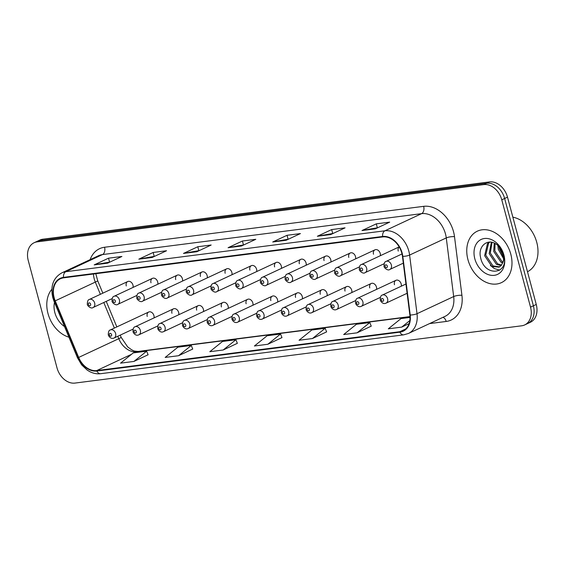 <?xml version="1.0" encoding="UTF-8"?>
<svg xmlns="http://www.w3.org/2000/svg" width="565" height="565" viewBox="0 0 565 565"><rect width="100%" height="100%" fill="white"/><g stroke="black" fill="none" stroke-linecap="round" stroke-linejoin="round"><path stroke-width="0.85" d="M178.745 314.74A4.442 3.305 -115.1 0 0 178.653 312.431A4.442 3.305 -115.1 0 0 173.427 308.843A4.442 3.305 -115.1 0 0 171.958 313.293M203.471 311.569A4.442 3.305 -115.1 0 0 203.379 309.267A4.442 3.305 -115.1 0 0 198.146 305.672A4.442 3.305 -115.1 0 0 196.684 310.121M228.196 308.405A4.442 3.305 -115.1 0 0 228.098 306.096A4.442 3.305 -115.1 0 0 222.871 302.501A4.442 3.305 -115.1 0 0 221.409 306.95M252.915 305.234A4.442 3.305 -115.1 0 0 252.823 302.925A4.442 3.305 -115.1 0 0 247.597 299.33A4.442 3.305 -115.1 0 0 246.128 303.779M277.641 302.063A4.442 3.305 -115.1 0 0 277.549 299.754A4.442 3.305 -115.1 0 0 272.323 296.159A4.442 3.305 -115.1 0 0 270.854 300.608M302.367 298.892A4.442 3.305 -115.1 0 0 302.275 296.583A4.442 3.305 -115.1 0 0 297.049 292.988A4.442 3.305 -115.1 0 0 295.58 297.444M327.093 295.721A4.442 3.305 -115.1 0 0 327.001 293.412A4.442 3.305 -115.1 0 0 321.775 289.817A4.442 3.305 -115.1 0 0 320.306 294.273M351.818 292.55A4.442 3.305 -115.1 0 0 351.727 290.24A4.442 3.305 -115.1 0 0 346.5 286.653A4.442 3.305 -115.1 0 0 345.031 291.102M376.544 289.379A4.442 3.305 -115.1 0 0 376.452 287.069A4.442 3.305 -115.1 0 0 371.219 283.482A4.442 3.305 -115.1 0 0 369.757 287.931M401.27 286.208A4.442 3.305 -115.1 0 0 401.171 283.898A4.442 3.305 -115.1 0 0 395.945 280.311A4.442 3.305 -115.1 0 0 394.483 284.76M154.019 317.911A4.442 3.305 -115.1 0 0 153.927 315.602A4.442 3.305 -115.1 0 0 148.701 312.014A4.442 3.305 -115.1 0 0 147.232 316.464M157.783 284.244A4.442 3.305 -115.1 0 0 157.692 281.935A4.442 3.305 -115.1 0 0 152.465 278.347A4.442 3.305 -115.1 0 0 150.996 282.797M182.509 281.08A4.442 3.305 -115.1 0 0 182.417 278.771A4.442 3.305 -115.1 0 0 177.191 275.176A4.442 3.305 -115.1 0 0 175.722 279.626M207.235 277.909A4.442 3.305 -115.1 0 0 207.143 275.6A4.442 3.305 -115.1 0 0 201.917 272.005A4.442 3.305 -115.1 0 0 200.448 276.454M231.961 274.738A4.442 3.305 -115.1 0 0 231.869 272.429A4.442 3.305 -115.1 0 0 226.643 268.834A4.442 3.305 -115.1 0 0 225.174 273.283M256.687 271.567A4.442 3.305 -115.1 0 0 256.595 269.258A4.442 3.305 -115.1 0 0 251.361 265.663A4.442 3.305 -115.1 0 0 249.899 270.112M281.412 268.396A4.442 3.305 -115.1 0 0 281.314 266.087A4.442 3.305 -115.1 0 0 276.087 262.492A4.442 3.305 -115.1 0 0 274.625 266.948M306.131 265.225A4.442 3.305 -115.1 0 0 306.039 262.916A4.442 3.305 -115.1 0 0 300.813 259.328A4.442 3.305 -115.1 0 0 299.344 263.777M330.857 262.054A4.442 3.305 -115.1 0 0 330.765 259.745A4.442 3.305 -115.1 0 0 325.539 256.157A4.442 3.305 -115.1 0 0 324.07 260.606M355.583 258.883A4.442 3.305 -115.1 0 0 355.491 256.574A4.442 3.305 -115.1 0 0 350.265 252.986A4.442 3.305 -115.1 0 0 348.796 257.435M380.309 255.712A4.442 3.305 -115.1 0 0 380.217 253.403A4.442 3.305 -115.1 0 0 374.991 249.815A4.442 3.305 -115.1 0 0 373.522 254.264M133.058 287.416A4.442 3.305 -115.1 0 0 132.966 285.106A4.442 3.305 -115.1 0 0 127.739 281.518A4.442 3.305 -115.1 0 0 126.27 285.968M399.215 246.954A4.442 3.305 -115.1 0 0 398.247 251.093M47.983 313.511A28.412 21.145 -115.1 0 0 68.93 337.185A28.412 21.145 -115.1 0 1 47.983 313.511A28.412 21.145 -115.1 0 1 51.846 289.287A28.412 21.145 -115.1 0 0 47.983 313.511M467.947 259.66A28.412 21.145 -115.1 0 0 501.402 282.648A28.412 21.145 -115.1 0 0 510.795 254.165A28.412 21.145 -115.1 0 0 477.34 231.177A28.412 21.145 -115.1 0 0 467.947 259.66A28.412 21.145 -115.1 0 0 501.402 282.648A28.412 21.145 -115.1 0 0 510.795 254.165A28.412 21.145 -115.1 0 0 477.34 231.177A28.412 21.145 -115.1 0 0 467.947 259.66M54.155 297.748A18.942 14.097 64.9 0 1 60.413 278.757A18.942 14.097 64.9 0 1 63.591 277.839L382.696 236.926A18.942 14.097 64.9 0 1 402.442 256.333L409.851 314.973A18.942 14.097 64.9 0 1 402.965 330.793A18.942 14.097 64.9 0 1 399.787 331.712L96.742 370.569A18.942 14.097 64.9 0 1 78.676 357.433L55.208 300.855A18.942 14.097 64.9 0 1 54.155 297.748M53.795 297.79A19.415 14.45 -115.1 0 0 54.883 300.983L78.344 357.56A19.415 14.45 -115.1 0 0 96.862 371.021L399.907 332.163A19.415 14.45 -115.1 0 0 410.225 315.009L402.817 256.369A19.415 14.45 -115.1 0 0 382.576 236.474L63.471 277.387A19.415 14.45 -115.1 0 0 53.795 297.79M524.659 324.939L530.387 322.262A17.755 13.214 -115.1 0 0 536.256 304.457L507.497 197.15L504.637 198.485A17.755 13.214 -115.1 0 0 486.705 183.258L39.967 240.542A17.755 13.214 -115.1 0 0 36.986 241.403A17.755 13.214 -115.1 0 1 39.967 240.542L486.705 183.258A17.755 13.214 -115.1 0 1 504.637 198.485L533.388 305.799L504.637 198.485L501.769 199.826A17.755 13.214 -115.1 0 0 483.845 184.6L37.099 241.877A17.755 13.214 -115.1 0 0 34.119 242.738A17.755 13.214 -115.1 0 0 28.25 260.543L57.001 367.85A17.755 13.214 -115.1 0 0 74.933 383.084L521.679 325.8A17.755 13.214 -115.1 0 0 524.659 324.939A17.755 13.214 -115.1 0 0 530.528 307.134L501.769 199.826M527.519 323.597A17.755 13.214 -115.1 0 0 533.388 305.799A17.755 13.214 -115.1 0 1 527.519 323.597M375.372 228.825L389.695 222.13L376.304 223.846L361.981 230.548L375.372 228.825M377.752 227.716L362.497 230.379A4.732 3.079 82.7 0 0 361.981 230.548M377.356 227.766L376.304 223.846M330.737 234.553L345.06 227.857L331.676 229.574L317.353 236.269L330.737 234.553M333.117 233.437L317.869 236.106A4.732 3.079 82.7 0 0 317.353 236.269M332.721 233.486L331.676 229.574M286.109 240.273L300.432 233.578L287.041 235.294L272.718 241.989L286.109 240.273M288.489 239.165L273.234 241.827A4.732 3.079 82.7 0 0 272.718 241.989M288.094 239.214L287.041 235.294M107.59 263.163L121.913 256.468L108.522 258.184L94.2 264.879L107.59 263.163M109.97 262.054L94.722 264.717A4.732 3.079 82.7 0 0 94.2 264.879M109.575 262.103L108.522 258.184M152.218 257.442L166.541 250.747L153.157 252.463L138.835 259.158L152.218 257.442M154.598 256.326L139.35 258.996A4.732 3.079 82.7 0 0 138.835 259.158M154.203 256.383L153.157 252.463M196.853 251.722L211.176 245.019L197.785 246.743L183.463 253.438L196.853 251.722M199.233 250.606L183.978 253.268A4.732 3.079 82.7 0 0 183.463 253.438M198.838 250.655L197.785 246.743M241.481 245.994L255.804 239.299L242.413 241.015L228.09 247.71L241.481 245.994M243.861 244.885L228.606 247.548A4.732 3.079 82.7 0 0 228.09 247.71M243.466 244.935L242.413 241.015M357.073 332.827L369.8 322.573L356.409 324.289L343.682 334.544L357.073 332.827L371.233 326.153M410.028 317.417L401.044 318.568L388.317 328.823L401.701 327.107L409.067 323.66M223.182 349.996L235.909 339.742L222.525 341.458L209.799 351.713L223.182 349.996L237.342 343.322M178.554 355.717L191.281 345.462L177.89 347.178L165.164 357.433L178.554 355.717L192.714 349.043M133.926 361.438L146.653 351.183L133.262 352.899L120.536 363.154L133.926 361.438L148.087 354.764M312.445 338.548L325.172 328.293L311.781 330.009L299.055 340.264L312.445 338.548L326.605 331.874M267.817 344.269L280.544 334.021L267.153 335.737L254.427 345.992L267.817 344.269L281.977 337.595M280.544 334.021L281.991 337.644M235.909 339.742L237.364 343.365M191.281 345.462L192.736 349.085M146.653 351.183L148.108 354.813M325.172 328.293L326.627 331.923M369.8 322.573L371.254 326.196M401.701 327.107L409.823 320.567M507.497 197.15A17.755 13.214 -115.1 0 0 489.573 181.916L42.827 239.2A17.755 13.214 -115.1 0 0 39.847 240.061L34.119 242.738M54.494 302.381A19.295 14.365 -115.1 0 0 54.854 312.629A19.295 14.365 -115.1 0 0 64.516 326.549M527.491 271.751A29.592 22.028 -115.1 0 0 536.75 242.336A29.592 22.028 -115.1 0 0 512.865 217.172M503.592 258.728L498.266 249.335L497.913 245.514M503.57 257.068L499.404 248.798L499.1 246.686M502.695 263.015L500.971 262.224L493.718 251.46L494.241 243.098M502.984 262.146L502.108 261.694L494.855 250.924L495.06 243.501M501.134 265.621L496.423 264.349L489.17 253.586L491.388 242.223M501.579 265.084L497.56 263.82L490.307 253.049L492.037 242.35M502.878 262.45A13.376 9.958 -115.1 0 0 503.041 253.946A13.376 9.958 -115.1 0 0 496.974 244.744C488.224 237.498 477.757 245.959 480.518 257.188C484.156 277.281 509.079 274.774 503.881 255.663L503.648 254.702C502.49 250.521 500.399 246.983 497.391 244.094L503.337 254.321C504.114 257.562 503.959 260.274 502.878 262.45L501.204 265.536L499.072 267.153L491.875 266.475L484.629 255.712L487.468 243.649L489.523 242.095M499.622 266.857L493.012 265.946L485.766 255.175L488.605 243.12L489.813 242.088M503.528 254.271L500.901 249.214M474.819 258.777A19.295 14.365 -115.1 0 0 494.304 275.332A19.295 14.365 -115.1 0 0 503.924 255.048A19.295 14.365 -115.1 0 0 484.438 238.501A19.295 14.365 -115.1 0 0 474.819 258.777M499.707 270.176L494.368 268.573L490.371 265.458M93.479 274.011A18.942 14.097 -115.1 0 0 94.256 278.997A18.942 14.097 -115.1 0 0 95.316 282.105L100.372 294.309M90.118 259.646A29.592 22.028 64.9 0 1 104.553 247.251L423.651 206.338A5.918 3.842 -97.3 0 1 421.589 213.655L102.484 254.575A23.674 17.621 -115.1 0 0 98.515 255.719L61.846 272.86A23.674 17.621 64.9 0 1 65.815 271.716A5.918 3.842 82.7 0 0 63.471 277.387M423.651 206.338A29.592 22.028 64.9 0 1 453.533 231.714A29.592 22.028 64.9 0 1 454.507 236.664L461.923 295.304A29.592 22.028 64.9 0 1 446.195 321.457L429.562 323.59M445.488 233.959A23.674 17.621 -115.1 0 0 421.589 213.655L384.92 230.795A23.674 17.621 64.9 0 1 409.604 255.062L417.012 313.702A23.674 17.621 64.9 0 1 408.41 333.477L445.079 316.336A23.674 17.621 -115.1 0 0 453.681 296.561L446.272 237.922A23.674 17.621 -115.1 0 0 445.488 233.959M61.846 272.86C53.279 277.796 50.257 286.031 52.764 297.557L54.007 301.209L54.883 300.983M54.007 301.209L77.469 357.786L81.614 364.835L87.229 370.117L89.658 371.579C93.274 373.437 96.926 374.15 100.626 373.705A5.918 3.842 -97.3 0 1 96.862 371.021M399.907 332.163A5.918 3.842 82.7 0 0 403.678 334.847L408.41 333.477M410.225 315.009A5.918 1.568 -7.2 0 0 417.012 313.702L453.681 296.561A5.918 1.568 172.8 0 1 461.923 295.304M77.469 357.786L78.344 357.56M402.817 256.369A5.918 1.568 -7.2 0 0 409.604 255.062L446.272 237.922A5.918 1.568 172.8 0 1 454.507 236.664M382.576 236.474A5.918 3.842 -97.3 0 1 384.92 230.795L65.815 271.716L102.484 254.575A5.918 3.842 -97.3 0 0 104.553 247.251M483.845 184.6L489.573 181.916M37.099 241.877L42.827 239.2M530.528 307.134L536.256 304.457M442.918 317.346A5.918 3.842 -97.3 0 1 446.195 321.457M399.787 331.712L405.705 328.943M55.208 300.855L95.316 282.105A10.65 0.424 157.5 0 0 97.717 280.805L102.837 293.157M78.676 357.433L118.777 338.689A18.942 14.097 -115.1 0 0 136.843 351.818L410.006 316.796M103.776 302.515L114.37 328.06M117.774 336.267L118.777 338.689A10.65 0.424 157.5 0 0 121.178 337.39L127.641 346.882L131.815 349.926C133.849 350.512 131.998 351.07 138.213 351.423L409.992 316.57M96.742 370.569L131.511 354.312M135.007 352.68L136.843 351.818A10.65 6.921 -97.3 0 1 138.213 351.423M241.771 245.86L228.606 247.548M197.143 251.58L183.978 253.268M152.508 257.308L139.35 258.996M107.88 263.029L94.722 264.717M286.399 240.139L273.234 241.827M331.026 234.419L317.869 236.106M375.661 228.691L362.497 230.379M94.652 303.017A4.442 3.305 64.9 0 1 93.19 307.473C91.014 309.394 86.968 305.291 87.335 304.358C87.321 301.279 88.02 299.641 89.425 299.429A4.442 3.305 64.9 0 1 94.652 303.017M88.401 304.429A1.483 1.102 -115.1 0 0 89.892 305.7A1.483 1.102 -115.1 0 0 90.633 304.139A1.483 1.102 -115.1 0 0 89.136 302.875A1.483 1.102 -115.1 0 0 88.401 304.429M148.701 312.014L110.387 329.925A4.442 3.305 64.9 0 1 115.613 333.512A4.442 3.305 64.9 0 1 114.144 337.969L133.058 329.127M111.588 334.635A1.483 1.102 -115.1 0 0 110.097 333.371A1.483 1.102 -115.1 0 0 109.356 334.925A1.483 1.102 -115.1 0 0 110.853 336.196A1.483 1.102 -115.1 0 0 111.588 334.635M119.377 299.846A4.442 3.305 64.9 0 1 117.908 304.302C115.74 306.223 111.693 302.12 112.061 301.187C112.047 298.108 112.746 296.47 114.151 296.258A4.442 3.305 64.9 0 1 119.377 299.846M113.127 301.258A1.483 1.102 -115.1 0 0 114.617 302.529A1.483 1.102 -115.1 0 0 115.359 300.976A1.483 1.102 -115.1 0 0 113.862 299.704A1.483 1.102 -115.1 0 0 113.127 301.258M144.103 296.682A4.442 3.305 64.9 0 1 142.634 301.131C140.466 303.052 136.419 298.949 136.779 298.016C136.772 294.944 137.472 293.299 138.877 293.087A4.442 3.305 64.9 0 1 144.103 296.682M137.853 298.087A1.483 1.102 -115.1 0 0 139.343 299.358A1.483 1.102 -115.1 0 0 140.085 297.804A1.483 1.102 -115.1 0 0 138.587 296.533A1.483 1.102 -115.1 0 0 137.853 298.087M168.829 293.51A4.442 3.305 64.9 0 1 167.36 297.96C165.192 299.881 161.145 295.785 161.505 294.845C161.498 291.773 162.19 290.128 163.603 289.916A4.442 3.305 64.9 0 1 168.829 293.51M162.579 294.916A1.483 1.102 -115.1 0 0 164.069 296.187A1.483 1.102 -115.1 0 0 164.803 294.633A1.483 1.102 -115.1 0 0 163.313 293.362A1.483 1.102 -115.1 0 0 162.579 294.916M193.555 290.339A4.442 3.305 64.9 0 1 192.086 294.789C189.911 296.71 185.871 292.613 186.231 291.674C186.224 288.602 186.916 286.956 188.329 286.745A4.442 3.305 64.9 0 1 193.555 290.339M187.298 291.745A1.483 1.102 -115.1 0 0 188.795 293.016A1.483 1.102 -115.1 0 0 189.529 291.462A1.483 1.102 -115.1 0 0 188.039 290.191A1.483 1.102 -115.1 0 0 187.298 291.745M173.427 308.843L135.113 326.754A4.442 3.305 64.9 0 1 140.339 330.341A4.442 3.305 64.9 0 1 138.87 334.798L157.783 325.956M136.313 331.464A1.483 1.102 -115.1 0 0 134.823 330.2A1.483 1.102 -115.1 0 0 134.082 331.754A1.483 1.102 -115.1 0 0 135.579 333.025A1.483 1.102 -115.1 0 0 136.313 331.464M198.146 305.672L159.839 323.583A4.442 3.305 64.9 0 1 165.065 327.177A4.442 3.305 64.9 0 1 163.596 331.627L182.509 322.785M161.039 328.3A1.483 1.102 -115.1 0 0 159.549 327.029A1.483 1.102 -115.1 0 0 158.807 328.583A1.483 1.102 -115.1 0 0 160.305 329.854A1.483 1.102 -115.1 0 0 161.039 328.3M222.871 302.501L184.557 320.412A4.442 3.305 64.9 0 1 189.791 324.006A4.442 3.305 64.9 0 1 188.322 328.456L207.228 319.613M185.765 325.129A1.483 1.102 -115.1 0 0 184.268 323.858A1.483 1.102 -115.1 0 0 183.533 325.412A1.483 1.102 -115.1 0 0 185.03 326.683A1.483 1.102 -115.1 0 0 185.765 325.129M218.281 287.168A4.442 3.305 64.9 0 1 216.812 291.618C214.636 293.539 210.597 289.442 210.957 288.503C210.943 285.431 211.642 283.785 213.054 283.574A4.442 3.305 64.9 0 1 218.281 287.168M212.023 288.574A1.483 1.102 -115.1 0 0 213.521 289.845A1.483 1.102 -115.1 0 0 214.255 288.291A1.483 1.102 -115.1 0 0 212.765 287.02A1.483 1.102 -115.1 0 0 212.023 288.574M243.007 283.997A4.442 3.305 64.9 0 1 241.538 288.447C239.362 290.368 235.315 286.271 235.683 285.339C235.669 282.26 236.368 280.614 237.773 280.402A4.442 3.305 64.9 0 1 243.007 283.997M236.749 285.41A1.483 1.102 -115.1 0 0 238.246 286.674A1.483 1.102 -115.1 0 0 238.981 285.12A1.483 1.102 -115.1 0 0 237.491 283.849A1.483 1.102 -115.1 0 0 236.749 285.41M267.725 280.826A4.442 3.305 64.9 0 1 266.263 285.276C264.088 287.197 260.041 283.1 260.409 282.168C260.394 279.089 261.094 277.443 262.499 277.238A4.442 3.305 64.9 0 1 267.725 280.826M261.475 282.239A1.483 1.102 -115.1 0 0 262.972 283.503A1.483 1.102 -115.1 0 0 263.707 281.949A1.483 1.102 -115.1 0 0 262.209 280.685A1.483 1.102 -115.1 0 0 261.475 282.239M247.597 299.33L209.283 317.24A4.442 3.305 64.9 0 1 214.509 320.835A4.442 3.305 64.9 0 1 213.047 325.285L231.954 316.442M210.491 321.958A1.483 1.102 -115.1 0 0 208.994 320.687A1.483 1.102 -115.1 0 0 208.259 322.241A1.483 1.102 -115.1 0 0 209.756 323.512A1.483 1.102 -115.1 0 0 210.491 321.958M272.323 296.159L234.009 314.069A4.442 3.305 64.9 0 1 239.235 317.664A4.442 3.305 64.9 0 1 237.766 322.114L256.68 313.271M235.217 318.787A1.483 1.102 -115.1 0 0 233.719 317.516A1.483 1.102 -115.1 0 0 232.985 319.07A1.483 1.102 -115.1 0 0 234.475 320.341A1.483 1.102 -115.1 0 0 235.217 318.787M297.049 292.988L258.735 310.898A4.442 3.305 64.9 0 1 263.961 314.493A4.442 3.305 64.9 0 1 262.492 318.943L281.405 310.1M259.942 315.616A1.483 1.102 -115.1 0 0 258.445 314.345A1.483 1.102 -115.1 0 0 257.711 315.906A1.483 1.102 -115.1 0 0 259.201 317.17A1.483 1.102 -115.1 0 0 259.942 315.616M292.451 277.655A4.442 3.305 64.9 0 1 290.982 282.105C288.814 284.026 284.767 279.929 285.134 278.997C285.12 275.918 285.819 274.279 287.225 274.067A4.442 3.305 64.9 0 1 292.451 277.655M286.201 279.068A1.483 1.102 -115.1 0 0 287.691 280.332A1.483 1.102 -115.1 0 0 288.433 278.778A1.483 1.102 -115.1 0 0 286.935 277.514A1.483 1.102 -115.1 0 0 286.201 279.068M317.177 274.484A4.442 3.305 64.9 0 1 315.708 278.94C313.54 280.862 309.493 276.758 309.853 275.826C309.846 272.747 310.545 271.108 311.951 270.896A4.442 3.305 64.9 0 1 317.177 274.484M310.927 275.897A1.483 1.102 -115.1 0 0 312.417 277.168A1.483 1.102 -115.1 0 0 313.158 275.607A1.483 1.102 -115.1 0 0 311.661 274.343A1.483 1.102 -115.1 0 0 310.927 275.897M341.903 271.313A4.442 3.305 64.9 0 1 340.434 275.769C338.266 277.69 334.219 273.587 334.579 272.655C334.572 269.576 335.271 267.937 336.676 267.725A4.442 3.305 64.9 0 1 341.903 271.313M335.652 272.726A1.483 1.102 -115.1 0 0 337.143 273.997A1.483 1.102 -115.1 0 0 337.884 272.443A1.483 1.102 -115.1 0 0 336.387 271.172A1.483 1.102 -115.1 0 0 335.652 272.726M366.629 268.149A4.442 3.305 64.9 0 1 365.159 272.598C362.984 274.519 358.945 270.416 359.305 269.484C359.298 266.412 359.99 264.766 361.402 264.554A4.442 3.305 64.9 0 1 366.629 268.149M360.371 269.554A1.483 1.102 -115.1 0 0 361.868 270.826A1.483 1.102 -115.1 0 0 362.603 269.272A1.483 1.102 -115.1 0 0 361.113 268.001A1.483 1.102 -115.1 0 0 360.371 269.554M391.354 264.978A4.442 3.305 64.9 0 1 389.885 269.427C387.71 271.348 383.67 267.252 384.031 266.313C384.016 263.241 384.716 261.595 386.128 261.383A4.442 3.305 64.9 0 1 391.354 264.978M385.097 266.383A1.483 1.102 -115.1 0 0 386.594 267.655A1.483 1.102 -115.1 0 0 387.329 266.101A1.483 1.102 -115.1 0 0 385.839 264.83A1.483 1.102 -115.1 0 0 385.097 266.383M321.775 289.817L283.461 307.734A4.442 3.305 64.9 0 1 288.687 311.322A4.442 3.305 64.9 0 1 287.218 315.771L306.131 306.936M284.661 312.445A1.483 1.102 -115.1 0 0 283.171 311.174A1.483 1.102 -115.1 0 0 282.436 312.735A1.483 1.102 -115.1 0 0 283.927 313.999A1.483 1.102 -115.1 0 0 284.661 312.445M346.5 286.653L308.186 304.563A4.442 3.305 64.9 0 1 313.413 308.151A4.442 3.305 64.9 0 1 311.944 312.6L330.857 303.765M309.387 309.274A1.483 1.102 -115.1 0 0 307.897 308.01A1.483 1.102 -115.1 0 0 307.155 309.564A1.483 1.102 -115.1 0 0 308.652 310.828A1.483 1.102 -115.1 0 0 309.387 309.274M371.219 283.482L332.912 301.392A4.442 3.305 64.9 0 1 338.138 304.98A4.442 3.305 64.9 0 1 336.669 309.436L355.583 300.594M334.113 306.103A1.483 1.102 -115.1 0 0 332.623 304.839A1.483 1.102 -115.1 0 0 331.881 306.392A1.483 1.102 -115.1 0 0 333.378 307.664A1.483 1.102 -115.1 0 0 334.113 306.103M395.945 280.311L357.631 298.221A4.442 3.305 64.9 0 1 362.864 301.809A4.442 3.305 64.9 0 1 361.395 306.265L380.302 297.423M358.839 302.932A1.483 1.102 -115.1 0 0 357.348 301.668A1.483 1.102 -115.1 0 0 356.607 303.221A1.483 1.102 -115.1 0 0 358.104 304.493A1.483 1.102 -115.1 0 0 358.839 302.932M405.938 284.026L382.357 295.05A4.442 3.305 64.9 0 1 387.583 298.645A4.442 3.305 64.9 0 1 386.121 303.094L407.111 293.277M383.564 299.768A1.483 1.102 -115.1 0 0 382.067 298.497A1.483 1.102 -115.1 0 0 381.333 300.05A1.483 1.102 -115.1 0 0 382.83 301.322A1.483 1.102 -115.1 0 0 383.564 299.768M100.626 373.705L403.678 334.847M106.241 301.364L116.835 326.909M120.239 335.116L121.178 337.39M97.717 280.805L95.81 273.707M112.096 298.631L93.19 307.473M127.739 281.518L89.425 299.429M110.387 329.925C108.974 330.137 108.282 331.775 108.289 334.854C108.367 335.695 110.832 339.735 114.144 337.969M136.822 295.46L117.908 304.302M152.465 278.347L114.151 296.258M161.548 292.289L142.634 301.131M177.191 275.176L138.877 293.087M186.273 289.118L167.36 297.96M201.917 272.005L163.603 289.916M210.999 285.947L192.086 294.789M226.643 268.834L188.329 286.745M135.113 326.754C133.7 326.966 133.001 328.604 133.015 331.683C133.093 332.524 135.558 336.563 138.87 334.798M159.839 323.583C158.426 323.794 157.727 325.44 157.741 328.512C157.819 329.353 160.283 333.399 163.596 331.627M184.557 320.412C183.152 320.623 182.453 322.269 182.467 325.341C182.537 326.189 185.009 330.228 188.322 328.456M235.725 282.775L216.812 291.618M251.361 265.663L213.054 283.574M260.444 279.604L241.538 288.447M276.087 262.492L237.773 280.402M285.17 276.44L266.263 285.276M300.813 259.328L262.499 277.238M209.283 317.24C207.878 317.452 207.178 319.098 207.193 322.17C207.263 323.018 209.735 327.057 213.047 325.285M234.009 314.069C232.603 314.281 231.904 315.927 231.918 318.999C231.989 319.846 234.461 323.886 237.766 322.114M258.735 310.898C257.329 311.11 256.63 312.756 256.637 315.835C256.715 316.675 259.187 320.715 262.492 318.943M309.895 273.269L290.982 282.105M325.539 256.157L287.225 274.067M334.621 270.098L315.708 278.94M350.265 252.986L311.951 270.896M359.347 266.927L340.434 275.769M374.991 249.815L336.676 267.725M384.073 263.756L365.159 272.598M399.18 246.891L361.402 264.554M403.304 263.156L389.885 269.427M402.012 253.953L386.128 261.383M283.461 307.734C282.055 307.939 281.356 309.585 281.363 312.664C281.441 313.504 283.913 317.544 287.218 315.771M308.186 304.563C306.774 304.775 306.082 306.414 306.089 309.493C306.166 310.333 308.631 314.373 311.944 312.6M332.912 301.392C331.5 301.604 330.8 303.243 330.815 306.322C330.892 307.162 333.357 311.202 336.669 309.436M357.631 298.221C356.225 298.433 355.526 300.072 355.54 303.151C355.611 303.991 358.083 308.031 361.395 306.265M382.357 295.05C380.951 295.262 380.252 296.908 380.266 299.98C380.337 300.82 382.809 304.867 386.121 303.094"/></g></svg>
